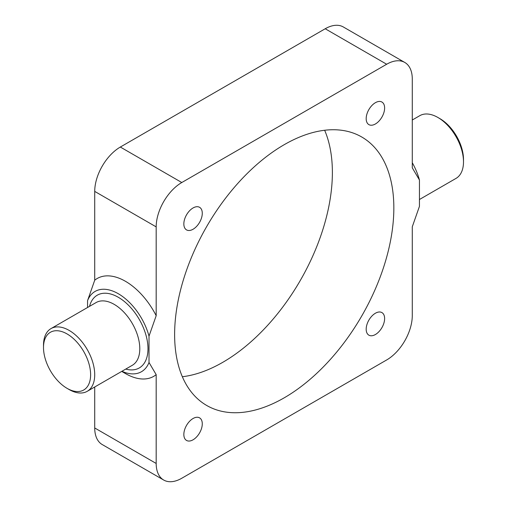 <?xml version="1.0" encoding="UTF-8"?>
<svg xmlns="http://www.w3.org/2000/svg" width="507" height="507" viewBox="0 0 507 507"><rect width="100%" height="100%" fill="white"/><g stroke="black" fill="none" stroke-linecap="round" stroke-linejoin="round"><path stroke-width="0.76" d="M375.402 334.525A13.036 7.529 120 0 0 383.919 323.035A13.036 7.529 120 0 0 381.923 312.591A13.036 7.529 120 0 0 375.402 313.237A13.036 7.529 120 0 0 366.884 324.727A13.036 7.529 120 0 0 368.881 335.171A13.036 7.529 120 0 0 375.402 334.525M193.059 439.797A13.036 7.529 120 0 0 201.577 428.307A13.036 7.529 120 0 0 199.581 417.863A13.036 7.529 120 0 0 193.059 418.509A13.036 7.529 120 0 0 184.542 429.999A13.036 7.529 120 0 0 186.544 440.444A13.036 7.529 120 0 0 193.059 439.797M193.059 229.253A13.036 7.529 120 0 0 201.577 217.763A13.036 7.529 120 0 0 199.581 207.312A13.036 7.529 120 0 0 193.059 207.959A13.036 7.529 120 0 0 184.542 219.449A13.036 7.529 120 0 0 186.544 229.899A13.036 7.529 120 0 0 193.059 229.253M375.402 123.974A13.036 7.529 120 0 0 383.919 112.491A13.036 7.529 120 0 0 381.923 102.04A13.036 7.529 120 0 0 375.402 102.687A13.036 7.529 120 0 0 366.884 114.176A13.036 7.529 120 0 0 368.881 124.621A13.036 7.529 120 0 0 375.402 123.974M69.11 389.528L67.063 388.343A33.323 19.234 60 0 1 43.501 347.536A33.323 19.234 60 0 1 67.063 333.936A33.323 19.234 60 0 1 90.62 374.743A33.323 19.234 60 0 1 67.063 388.343L69.11 389.528A36.219 20.907 60 0 0 87.217 391.322A36.219 20.907 60 0 0 92.768 362.302A36.219 20.907 60 0 0 69.11 330.387A36.219 20.907 60 0 0 51.004 328.593A36.219 20.907 60 0 0 43.501 345.172L43.501 347.536M412.28 120.007L419.783 115.678A36.219 20.907 60 0 1 437.89 117.472L439.937 118.657A33.323 19.234 60 0 1 463.499 159.464L463.499 161.828A36.219 20.907 60 0 1 455.996 178.407L419.447 199.511M439.937 118.657L437.89 117.472A36.219 20.907 60 0 1 463.499 161.828M182.349 376.739A155.009 89.498 120 0 0 222.769 362.321A155.009 89.498 120 0 0 324.651 130.261M284.231 397.811A155.009 89.498 120 0 0 385.497 261.213A155.009 89.498 120 0 0 361.738 136.998A155.009 89.498 120 0 0 284.231 144.679A155.009 89.498 120 0 0 182.964 281.271A155.009 89.498 120 0 0 206.729 405.486A155.009 89.498 120 0 0 284.231 397.811M125.451 373.558L121.718 371.403L125.451 373.558A56.499 32.619 60 0 0 156.181 374.648L149.014 362.48A46.359 26.763 60 0 1 121.921 371.289M412.28 162.715A46.359 26.763 60 0 1 419.447 180.004L412.28 167.836L412.28 79.029A36.219 20.907 120 0 0 404.776 62.45L343.315 26.966A36.219 20.907 120 0 0 325.209 28.76L120.33 147.043A36.219 20.907 120 0 0 94.72 191.399L94.72 280.206A56.499 32.619 60 0 1 156.181 315.696L149.014 336.141A46.359 26.763 60 0 0 118.283 293.718A46.359 26.763 60 0 0 87.553 300.651L87.553 307.489M94.72 280.206L87.553 300.651M149.014 362.48L149.014 336.141M156.181 374.648L156.181 463.455A36.219 20.907 120 0 0 163.685 480.034A36.219 20.907 120 0 0 181.791 478.24L386.67 359.957A36.219 20.907 120 0 0 412.28 315.601L412.28 226.794L419.447 206.349L419.447 180.004M94.72 386.993L94.72 427.971A36.219 20.907 120 0 0 102.224 444.55L163.685 480.034M404.776 62.45A36.219 20.907 120 0 0 386.67 64.243L181.791 182.526A36.219 20.907 120 0 0 156.181 226.883L156.181 315.696M51.004 328.593L96.076 302.571A36.219 20.907 60 0 1 114.183 304.365A36.219 20.907 60 0 1 137.847 336.274A36.219 20.907 60 0 1 132.295 365.3L87.217 391.322M89.53 306.348A42.011 24.254 60 0 1 118.283 297.267A42.011 24.254 60 0 1 147.746 344.24A42.011 24.254 60 0 1 125.742 369.077M156.181 463.455L94.72 427.971M386.67 64.243L325.209 28.76M181.791 182.526L120.33 147.043M156.181 226.883L94.72 191.399"/></g></svg>
